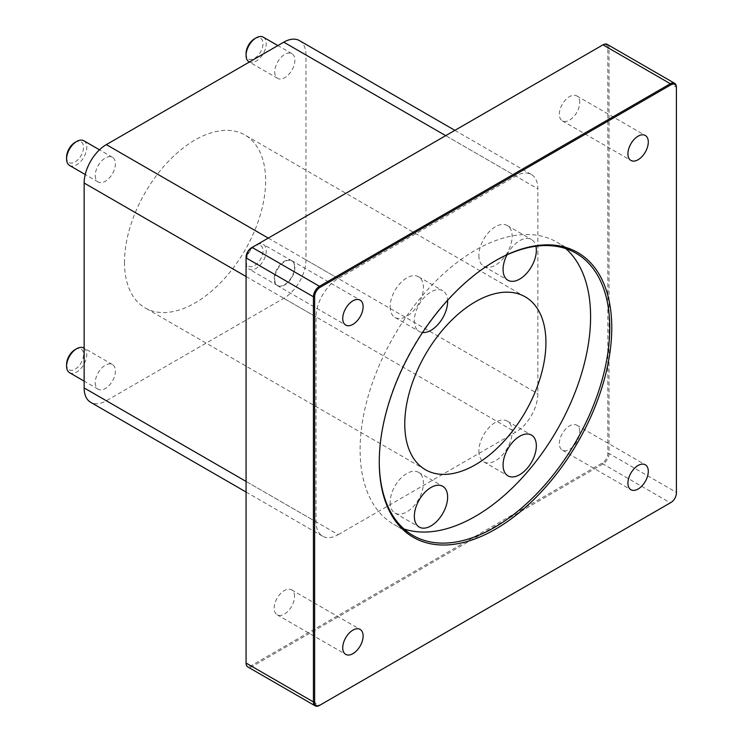 <?xml version="1.0" encoding="UTF-8"?>
<svg xmlns="http://www.w3.org/2000/svg" width="743" height="743" viewBox="0 0 743 743"><rect width="100%" height="100%" fill="white"/><g stroke="black" fill="none" stroke-linecap="round" stroke-linejoin="round"><path stroke-width="0.56" stroke-dasharray="3.71 2.79" d="M478.882 451.103A23.525 13.588 120 0 0 483.749 461.867A23.525 13.588 120 0 0 507.283 448.289A23.525 13.588 120 0 0 507.283 421.123A23.525 13.588 120 0 0 489.145 427.42A23.525 13.588 120 0 0 478.882 451.103M422.563 332.53A23.525 13.588 -60 0 1 419.219 331.471A23.525 13.588 -60 0 1 414.353 320.707A23.525 13.588 -60 0 1 424.624 297.024A23.525 13.588 -60 0 1 442.754 290.727A23.525 13.588 -60 0 1 447.592 300.293M390.149 306.738A23.525 13.588 120 0 0 395.025 317.502A23.525 13.588 120 0 0 418.55 303.924A23.525 13.588 120 0 0 418.55 276.758A23.525 13.588 120 0 0 400.421 283.055A23.525 13.588 120 0 0 390.149 306.738M506.986 254.849A23.525 13.588 -60 0 1 531.477 239.497A23.525 13.588 -60 0 1 535.935 246.249M478.882 255.508A23.525 13.588 120 0 0 483.749 266.282A23.525 13.588 120 0 0 507.283 252.694A23.525 13.588 120 0 0 507.283 225.528A23.525 13.588 120 0 0 489.145 231.835A23.525 13.588 120 0 0 478.882 255.508M390.149 502.324A23.525 13.588 120 0 0 395.025 513.097A23.525 13.588 120 0 0 418.55 499.51A23.525 13.588 120 0 0 418.55 472.344A23.525 13.588 120 0 0 400.421 478.65A23.525 13.588 120 0 0 390.149 502.324M246.072 663.044L246.072 662.347A7.699 4.449 120 0 0 251.515 665.496L602.387 462.917A7.699 4.449 120 0 0 607.839 453.49L607.839 48.332A7.699 4.449 120 0 0 602.387 45.193L251.515 247.763M607.272 44.413A8.554 4.941 -60 0 1 609.046 48.332L609.046 453.49A8.554 4.941 -60 0 1 603 463.966L252.118 666.545A8.554 4.941 -60 0 1 247.846 666.963M246.072 257.199L246.072 662.347M670.353 502.844A8.554 4.941 120 0 0 676.399 492.377L676.399 87.219L609.046 48.332L607.839 48.332M338.232 534.635L515.679 432.185A31.373 18.111 120 0 0 537.858 393.762L537.858 188.852A31.373 18.111 120 0 0 531.366 174.494A31.373 18.111 120 0 0 515.679 176.054L338.232 278.504A31.373 18.111 120 0 0 316.044 316.917L316.044 521.827A31.373 18.111 120 0 0 322.546 536.186A31.373 18.111 120 0 0 338.232 534.635L106.333 400.746A31.373 18.111 -60 0 1 90.646 402.297M294.553 596.434A14.414 8.322 120 0 0 291.572 589.831A14.414 8.322 120 0 0 277.158 598.152A14.414 8.322 120 0 0 277.158 614.795A14.414 8.322 120 0 0 288.265 610.932A14.414 8.322 120 0 0 294.553 596.434M579.735 102.488A14.414 8.322 120 0 0 576.744 95.893A14.414 8.322 120 0 0 562.34 104.206A14.414 8.322 120 0 0 562.34 120.849A14.414 8.322 120 0 0 573.438 116.985A14.414 8.322 120 0 0 579.735 102.488M294.553 267.136A14.414 8.322 120 0 0 291.572 260.533A14.414 8.322 120 0 0 277.158 268.855A14.414 8.322 120 0 0 277.158 285.498A14.414 8.322 120 0 0 288.265 281.634A14.414 8.322 120 0 0 294.553 267.136M579.735 431.785A14.414 8.322 120 0 0 576.744 425.191A14.414 8.322 120 0 0 562.34 433.503A14.414 8.322 120 0 0 562.34 450.147A14.414 8.322 120 0 0 573.438 446.283A14.414 8.322 120 0 0 579.735 431.785M251.515 665.496L252.118 666.545L319.471 705.423L670.344 502.853L603 463.966L602.387 462.917M607.839 453.49L609.046 453.49L676.399 492.377L676.399 493.073M379.264 462.044L379.264 460.874A162.977 94.101 -60 0 1 494.504 261.267A162.977 94.101 -60 0 1 495.005 260.979M379.264 461.459A162.977 94.101 -60 0 1 379.264 460.874M404.006 528.979A162.977 94.101 -60 0 1 393.864 524.428A162.977 94.101 -60 0 1 360.104 449.821A162.977 94.101 -60 0 1 431.246 285.804A162.977 94.101 -60 0 1 556.841 242.134A162.977 94.101 -60 0 1 565.85 248.645M246.072 260.691A11.981 6.919 120 0 0 254.543 265.585A11.981 6.919 120 0 0 263.013 250.911A11.981 6.919 120 0 0 254.543 246.026A11.981 6.919 120 0 0 246.072 260.691L246.072 262.558A14.256 8.229 -60 0 1 256.159 245.088A14.256 8.229 -60 0 1 263.282 244.382A14.256 8.229 -60 0 1 263.282 260.849A14.256 8.229 -60 0 1 249.026 269.077A14.256 8.229 -60 0 1 246.072 262.558M274.706 279.089A14.256 8.229 120 0 0 277.659 285.609A14.256 8.229 120 0 0 291.915 277.38A14.256 8.229 120 0 0 291.915 260.914A14.256 8.229 120 0 0 280.928 264.74A14.256 8.229 120 0 0 274.706 279.089M66.601 364.311A11.981 6.919 120 0 0 75.071 369.197A11.981 6.919 120 0 0 83.541 354.532A11.981 6.919 120 0 0 75.071 349.637M83.82 348.003A14.256 8.229 -60 0 1 83.82 364.469A14.256 8.229 -60 0 1 69.554 372.698M95.234 382.701A14.256 8.229 120 0 0 98.187 389.23A14.256 8.229 120 0 0 112.453 381.001A14.256 8.229 120 0 0 112.453 364.534A14.256 8.229 120 0 0 101.466 368.352A14.256 8.229 120 0 0 95.234 382.701M66.601 157.07A11.981 6.919 120 0 0 75.071 161.965A11.981 6.919 120 0 0 83.541 147.29A11.981 6.919 120 0 0 75.071 142.405M83.82 140.761A14.256 8.229 -60 0 1 83.82 157.228A14.256 8.229 -60 0 1 69.554 165.466M95.234 175.469A14.256 8.229 120 0 0 98.187 181.998A14.256 8.229 120 0 0 112.453 173.76A14.256 8.229 120 0 0 112.453 157.302A14.256 8.229 120 0 0 101.466 161.12A14.256 8.229 120 0 0 95.234 175.469M246.072 53.459A11.981 6.919 120 0 0 254.543 58.344A11.981 6.919 120 0 0 263.013 43.679A11.981 6.919 120 0 0 254.543 38.785M263.282 37.15A14.256 8.229 -60 0 1 263.282 53.617A14.256 8.229 -60 0 1 249.026 61.845M274.706 71.848A14.256 8.229 120 0 0 277.659 78.377A14.256 8.229 120 0 0 291.915 70.148A14.256 8.229 120 0 0 291.915 53.682A14.256 8.229 120 0 0 280.928 57.499A14.256 8.229 120 0 0 274.706 71.848M124.48 262.205A99.813 57.629 120 0 0 145.145 307.899A99.813 57.629 120 0 0 244.958 250.27A99.813 57.629 120 0 0 244.958 135.012A99.813 57.629 120 0 0 168.048 161.76A99.813 57.629 120 0 0 124.48 262.205M299.466 40.614A31.373 18.111 -60 0 1 305.967 54.973L305.967 259.874A31.373 18.111 -60 0 1 283.78 298.296L106.333 400.746M283.78 298.296L515.679 432.185M246.072 481.427L316.044 521.827M246.072 276.526L316.044 316.917M268.251 238.104L338.232 278.504M445.707 135.653L515.679 176.054M305.967 54.973L537.858 188.852M305.967 259.874L537.858 393.762M483.749 461.867L507.952 475.845M507.283 421.123L531.477 435.092M395.025 317.502L419.219 331.471M418.55 276.758L442.754 290.727M483.749 266.282L507.952 280.25M507.283 225.528L531.477 239.497M395.025 513.097L419.219 527.066M418.55 472.344L442.754 486.312M494.504 261.267L495.516 260.691M575.992 253.196L556.841 242.134M413.015 535.489L393.864 524.428M254.543 246.026L256.159 245.088M291.915 260.914L263.282 244.382M277.659 285.609L249.026 269.077M112.453 364.534L84.145 348.188M98.187 389.23L84.145 381.122M112.453 157.302L99.488 149.817M98.187 181.998L85.231 174.512M291.915 53.682L277.873 45.574M277.659 78.377L249.36 62.04M525.255 296.847L244.958 135.012M425.442 469.725L145.145 307.899M562.34 450.147L630.9 489.73M576.744 425.191L645.314 464.774M277.158 285.498L345.718 325.081M291.572 260.533L360.132 300.116M562.34 120.849L630.9 160.432M576.744 95.893L645.314 135.477M277.158 614.795L345.718 654.379M291.572 589.831L360.132 629.414M246.072 492.033L322.546 536.186M454.892 130.35L531.366 174.494"/><path stroke-width="1.11" d="M503.076 465.072A23.525 13.588 -60 0 1 513.348 441.398A23.525 13.588 -60 0 1 531.477 435.092A23.525 13.588 -60 0 1 531.477 462.257A23.525 13.588 -60 0 1 507.952 475.845A23.525 13.588 -60 0 1 503.076 465.072M447.592 300.293A23.525 13.588 -60 0 1 439.707 322.425A23.525 13.588 -60 0 1 422.563 332.53M535.935 246.249A23.525 13.588 -60 0 1 527.753 272.049A23.525 13.588 -60 0 1 507.952 280.25A23.525 13.588 -60 0 1 503.076 269.477A23.525 13.588 -60 0 1 506.986 254.849M414.353 516.292A23.525 13.588 -60 0 1 424.624 492.618A23.525 13.588 -60 0 1 442.754 486.312A23.525 13.588 -60 0 1 442.754 513.487A23.525 13.588 -60 0 1 419.219 527.066A23.525 13.588 -60 0 1 414.353 516.292M315.199 705.85L247.846 666.963A8.554 4.941 -60 0 1 246.072 663.044L246.072 257.895A8.554 4.941 -60 0 1 252.118 247.419L603 44.84A8.554 4.941 -60 0 1 607.272 44.413L674.625 83.3A8.554 4.941 120 0 0 670.344 83.727L319.471 286.296A8.554 4.941 120 0 0 313.425 296.782L313.425 701.931A8.554 4.941 120 0 0 315.199 705.85A8.554 4.941 120 0 0 319.471 705.423L320.075 705.079A7.699 4.449 -60 0 1 314.633 701.931L314.633 296.782A7.699 4.449 -60 0 1 320.075 287.346L670.948 84.776A7.699 4.449 -60 0 1 676.399 87.915L676.399 493.073A7.699 4.449 -60 0 1 670.948 502.5L320.075 705.079M314.633 296.782L313.425 296.782L246.072 257.895L246.072 257.199A7.699 4.449 120 0 1 251.515 247.763L252.118 247.419L251.515 247.763L252.118 247.419L319.471 286.296L320.075 287.346M670.948 502.5L670.344 502.853A8.554 4.941 120 0 0 670.353 502.844M676.399 87.915L676.399 87.219A8.554 4.941 120 0 0 674.625 83.3M379.264 462.044A164.407 94.918 120 0 0 495.516 529.165A164.407 94.918 120 0 0 611.768 327.802A164.407 94.918 120 0 0 495.516 260.691A164.407 94.918 120 0 0 379.264 462.044M627.919 483.136A14.414 8.322 -60 0 1 634.206 468.629A14.414 8.322 -60 0 1 645.314 464.774A14.414 8.322 -60 0 1 648.295 471.368A14.414 8.322 -60 0 1 642.008 485.866A14.414 8.322 -60 0 1 630.9 489.73A14.414 8.322 -60 0 1 627.919 483.136M342.737 318.487A14.414 8.322 -60 0 1 349.024 303.98A14.414 8.322 -60 0 1 360.132 300.116A14.414 8.322 -60 0 1 363.113 306.72A14.414 8.322 -60 0 1 356.826 321.217A14.414 8.322 -60 0 1 345.718 325.081A14.414 8.322 -60 0 1 342.737 318.487M627.919 153.838A14.414 8.322 -60 0 1 634.206 139.331A14.414 8.322 -60 0 1 645.314 135.477A14.414 8.322 -60 0 1 648.295 142.071A14.414 8.322 -60 0 1 642.008 156.569A14.414 8.322 -60 0 1 630.9 160.432A14.414 8.322 -60 0 1 627.919 153.838M342.737 647.775A14.414 8.322 -60 0 1 349.024 633.277A14.414 8.322 -60 0 1 360.132 629.414A14.414 8.322 -60 0 1 363.113 636.017A14.414 8.322 -60 0 1 356.826 650.515A14.414 8.322 -60 0 1 345.718 654.379A14.414 8.322 -60 0 1 342.737 647.775M495.005 260.979A162.977 94.101 -60 0 1 575.992 253.196A162.977 94.101 -60 0 1 576.001 441.388A162.977 94.101 -60 0 1 413.015 535.489A162.977 94.101 -60 0 1 379.264 461.459M565.85 248.645A162.977 94.101 -60 0 1 556.841 430.327A162.977 94.101 -60 0 1 404.006 528.979M76.687 348.708L75.071 349.637A11.981 6.919 120 0 0 66.601 364.311L66.601 366.169A14.256 8.229 -60 0 1 76.687 348.708A14.256 8.229 -60 0 1 83.82 348.003L84.145 348.188M84.145 381.122L69.554 372.698A14.256 8.229 -60 0 1 66.601 366.169M76.687 141.476L75.071 142.405A11.981 6.919 120 0 0 66.601 157.07L66.601 158.937A14.256 8.229 -60 0 1 76.687 141.476A14.256 8.229 -60 0 1 83.82 140.761L99.488 149.817M85.231 174.512L69.554 165.466A14.256 8.229 -60 0 1 66.601 158.937M256.159 37.856L254.543 38.785A11.981 6.919 120 0 0 246.072 53.459L246.072 55.316A14.256 8.229 -60 0 1 256.159 37.856A14.256 8.229 -60 0 1 263.282 37.15L277.873 45.574M249.36 62.04L249.026 61.845A14.256 8.229 -60 0 1 246.072 55.316M404.768 424.03A99.813 57.629 120 0 0 425.442 469.725A99.813 57.629 120 0 0 525.255 412.096A99.813 57.629 120 0 0 525.255 296.847A99.813 57.629 120 0 0 448.345 323.586A99.813 57.629 120 0 0 404.768 424.03M246.072 492.033L90.646 402.297A31.373 18.111 -60 0 1 84.145 387.939L84.145 183.038A31.373 18.111 -60 0 1 106.333 144.616L283.78 42.165A31.373 18.111 -60 0 1 299.466 40.614L454.892 130.35M603 44.84L670.344 83.727L670.948 84.776M246.072 663.044L313.425 701.931L314.633 701.931M84.145 387.939L246.072 481.427M84.145 183.038L246.072 276.526M106.333 144.616L268.251 238.104M283.78 42.165L445.707 135.653"/></g></svg>
